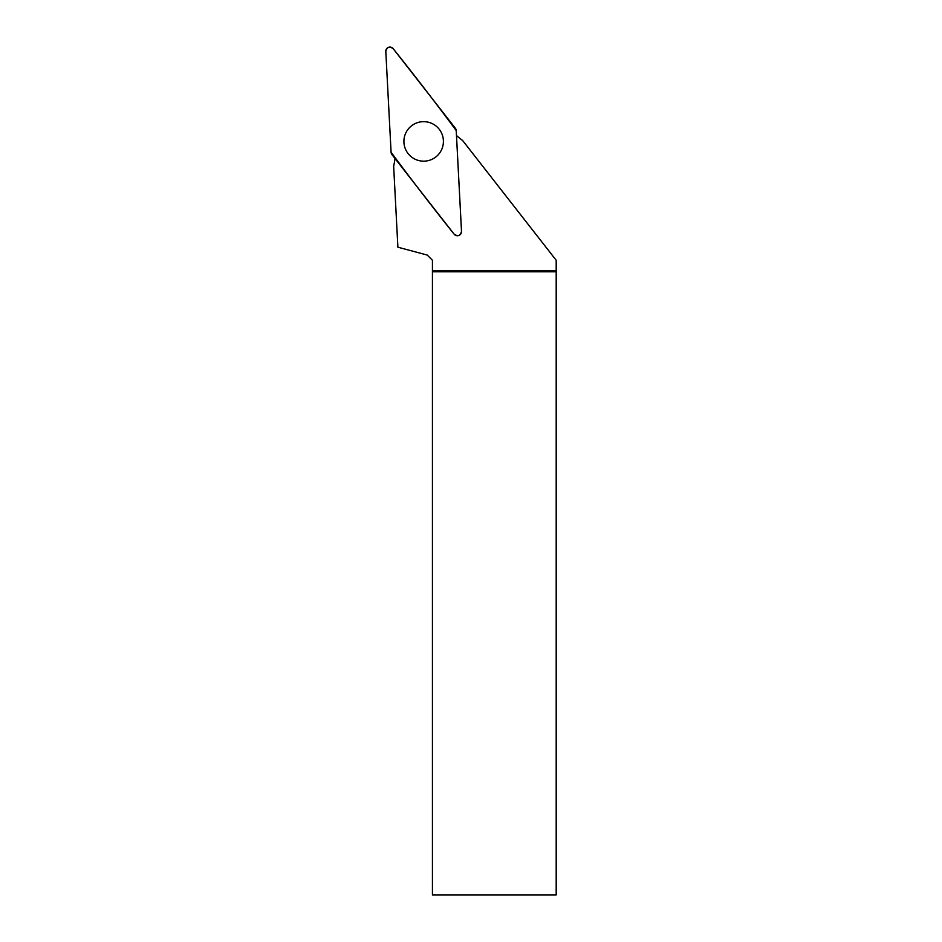 <?xml version="1.0" encoding="UTF-8"?>
<svg xmlns="http://www.w3.org/2000/svg" width="942" height="942" viewBox="0 0 942 942"><rect width="100%" height="100%" fill="white"/><g stroke="black" fill="none" stroke-linecap="round" stroke-linejoin="round"><path stroke-width="1.41" d="M461.509 231.379L456.222 130.561A4.133 4.133 0 0 0 455.351 128.242L393.191 48.678A4.133 4.133 0 0 0 385.808 51.445L391.083 152.263A4.133 4.133 0 0 0 391.954 154.594L454.115 234.146A4.133 4.133 0 0 0 461.509 231.379M416.741 122.907A19.758 19.758 0 0 0 405.154 148.33A19.758 19.758 0 0 0 430.576 159.916A19.758 19.758 0 0 0 442.163 134.494A19.758 19.758 0 0 0 416.741 122.907M395.004 158.492A84.415 84.415 0 0 1 393.65 166.204L397.889 247.204L427.221 255.058L432.437 260.275L432.437 271.802L556.192 271.802L556.192 260.263L462.569 140.44A84.415 84.415 0 0 1 456.481 135.507M432.437 271.802L432.437 894.9L556.192 894.9L556.192 271.802M432.437 270.695L556.192 270.695M391.083 152.263C411.536 179.84 432.531 207.134 454.103 234.134C457.906 236.772 460.367 235.853 461.498 231.367L456.222 130.573C435.781 102.984 414.774 75.69 393.203 48.701C389.411 46.052 386.938 46.982 385.808 51.457L391.083 152.263"/></g></svg>
